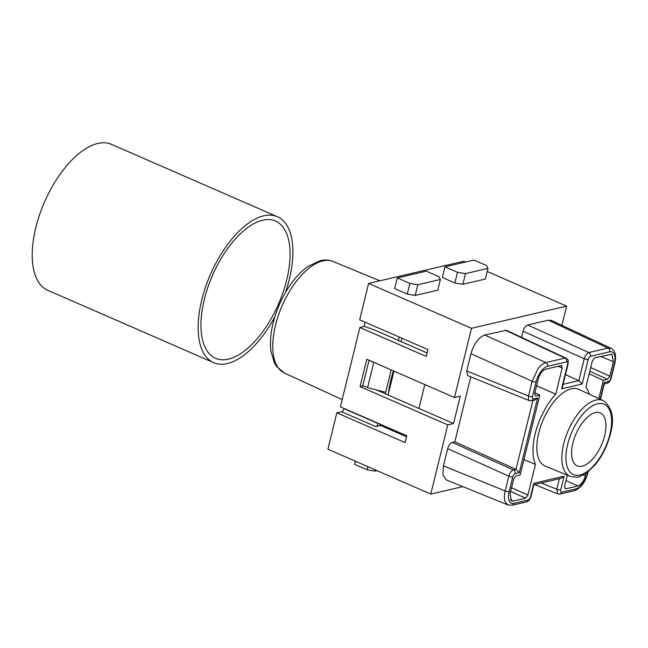 <?xml version="1.0" encoding="UTF-8"?>
<svg xmlns="http://www.w3.org/2000/svg" width="648" height="648" viewBox="0 0 648 648"><rect width="100%" height="100%" fill="white"/><g stroke="black" fill="none" stroke-linecap="round" stroke-linejoin="round"><path stroke-width="0.97" d="M578.664 389.302A41.869 20.12 113.6 0 0 538.739 432.977A41.869 20.12 113.6 0 0 545.179 466.058L570.086 476.337A41.334 19.861 -66.4 0 1 563.728 443.678A41.334 19.861 -66.4 0 1 563.849 443.192A41.334 19.861 -66.4 0 1 603.134 400.569L578.664 389.302M538.196 379.202L534.632 393.701L535.58 396.058L539.8 395.078L520.174 474.96L515.962 475.94L513.67 479.058L510.106 493.557L511.466 500.969L513.143 501.098L525.617 498.19L527.909 495.072L535.451 464.397A48.365 23.239 -66.4 0 1 535.167 433.804A48.365 23.239 -66.4 0 1 555.749 394.17L562.197 367.926L561.249 365.569L545.535 369.239C542.255 370.486 539.808 373.807 538.196 379.202M561.711 365.577L561.249 365.569M598.817 398.577L603.312 380.255L607.524 379.274L609.817 376.156L613.381 361.657L611.923 354.197L594.629 357.777L592.337 360.896L585.889 387.131A48.365 23.239 -66.4 0 1 589.226 394.162M567.316 475.195L564.53 486.526L565.477 488.884L577.959 485.976C581.232 484.72 583.678 481.399 585.29 476.013L585.946 473.356M470.788 376.869L454.847 441.798L515.994 469.338L519.275 472.708L515.055 473.696A2.948 1.417 -66.4 0 0 512.762 476.807L509.134 491.597A14.742 7.088 -66.4 0 0 513.872 503.383L528.144 500.054A2.948 1.417 -66.4 0 0 530.437 496.943L533.798 483.262L533.936 484.372M533.855 484.688L561.006 478.354L564.084 476.199L560.723 489.872A2.948 0.875 -166.2 0 1 556.778 489.24L557.701 493.906L559.977 494.068L574.241 490.739C580.657 488.365 585.209 482.452 587.898 473.008L588.222 471.687M604.357 383.608L604.22 382.498L608.432 381.518A2.948 2.438 76.9 0 1 606.755 383.349M609.614 351.824A14.742 7.088 -66.4 0 1 614.353 363.609A2.948 0.875 13.8 0 0 614.847 363.285C616.394 355.363 615.146 350.382 611.105 348.316L607.954 348.073A2.948 2.438 -103.1 0 1 609.614 351.824L590.482 356.287A2.948 2.438 -103.1 0 0 588.83 352.536C586.805 353.33 585.274 355.404 584.245 358.765A2.948 0.875 -166.2 0 0 588.19 359.405L582.147 384.021L561.573 388.824L567.624 364.2A2.948 0.875 13.8 0 0 568.118 363.868C568.142 358.417 568.652 361.009 566.077 358.182L565.015 358.093A2.948 2.438 -103.1 0 1 566.676 361.843L547.544 366.306A2.948 2.438 -103.1 0 0 545.883 362.556C543.21 363.253 540.529 365.391 537.848 368.979L532.138 381.235A2.948 0.875 -166.2 0 0 536.082 381.875L532.454 396.665A2.948 0.875 -166.2 0 1 528.501 396.033L528.517 399.686L529.424 400.699L534.535 400.205M565.477 374.617L578.866 380.651L582.147 384.021M611.105 348.316L551.391 320.436L548.257 320.193L527.675 324.996C525.625 325.782 524.102 327.856 523.09 331.225L521.575 337.397M562.44 386.986L561.573 388.824M534.535 400.197L537.613 398.042L519.275 472.708M515.055 473.696A2.948 2.438 -103.1 0 0 513.402 469.946C511.377 470.74 509.846 472.813 508.818 476.167A2.948 0.875 -166.2 0 0 512.762 476.807M509.134 491.597A2.948 0.875 -166.2 0 1 505.181 490.965C504.128 495.461 504.136 499.114 505.197 501.908L507.927 504.954L512.171 505.221L526.443 501.892C528.387 501.463 529.886 499.697 530.931 496.611L533.952 484.307M363.415 385.844L360.061 386.621L447.776 424.877L430.774 494.092L462.81 486.616M447.776 424.877L453.527 423.533L460.242 396.179L454.491 397.524L366.784 359.267L360.061 386.621M561.889 325.337L566.603 306.115L471.493 328.309L454.491 397.524M506.363 330.294L484.736 335.016C478.589 337.365 474.004 343.594 470.983 353.695L466.746 370.931L467.662 375.597M454.847 441.798L452.247 442.406C450.206 443.183 448.675 445.257 447.663 448.627L443.435 465.863L442.9 474.984L446.172 479.852L507.959 504.962M566.603 306.115L487.239 271.496M465.531 262.027L463.725 261.241L368.615 283.435L471.493 328.309M415.222 295.415L437.748 290.158L440.365 279.491L417.847 284.739L415.222 295.415L407.244 294.103L394.681 288.619L397.297 277.952L409.86 283.427L407.244 294.103M462.866 284.294L485.384 279.037L488.009 268.369L465.483 273.626L462.866 284.294L454.88 282.982L442.317 277.506L444.941 266.838L473.939 260.067L486.502 265.55L488.009 268.369M430.774 494.092L327.896 449.218L336.83 412.833L405.097 442.608L406.782 435.772L340.403 406.823L359.891 327.483L426.263 356.432L427.947 349.596L359.672 319.82L368.615 283.435M401.193 341.65L402.019 338.288M393.393 370.875A70.778 34.012 113.6 0 0 391.06 379.193A70.778 34.012 113.6 0 0 388.444 393.555L388.095 394.997M380.676 424.383A17.99 8.643 113.6 0 0 378.95 425.858L375.743 426.611A2.948 1.417 113.6 0 0 378.035 423.492L378.092 423.257M385.333 393.79L391.198 369.911M398.439 340.443L399.257 337.082M406.531 436.784L380.603 425.477L378.95 425.858M380.854 424.464L380.603 425.477M393.96 371.118L388.444 393.555M424.78 384.564L418.916 408.443L376.529 389.95M453.527 423.533L418.916 408.443M359.891 327.483L364.508 326.406L375.127 330.278L427.121 352.958M336.83 412.833L341.609 411.723A2.948 1.417 -66.4 0 0 343.902 408.605L343.958 408.37M364.063 326.511L365.124 322.194M374.755 362.742L373.742 362.483L367.562 387.65L385.698 392.307M369.271 360.353L373.742 362.483M367.562 387.65L362.823 385.584L369.004 360.418M375.411 469.946L375.127 471.112L377.047 470.659M367.91 466.673L367.141 469.8L354.578 464.316L355.347 461.198M367.141 469.8L375.127 471.112M603.312 380.255L589.145 373.872M604.649 435.691A28.901 13.883 113.6 0 0 600.323 412.906A28.901 13.883 113.6 0 0 572.889 443.094A28.901 13.883 113.6 0 0 577.214 465.88A28.901 13.883 113.6 0 0 604.649 435.691M536.593 385.738L555.749 394.17M535.451 464.397L523.949 459.578M534.859 392.769L539.8 395.078M417.847 284.739L409.86 283.427M397.297 277.952L426.303 271.18L438.866 276.664L440.365 279.491M454.88 282.982L457.504 272.314L444.941 266.838M465.483 273.626L457.504 272.314M277.352 216.699L111.416 144.326A79.623 38.256 113.6 0 0 35.834 227.513A79.623 38.256 113.6 0 0 47.75 290.288L213.686 362.661A79.623 38.256 -66.4 0 1 201.771 299.886A79.623 38.256 -66.4 0 1 277.352 216.699A79.623 38.256 -66.4 0 1 289.267 279.474A79.623 38.256 -66.4 0 1 285.363 292.71M274.849 316.823A79.623 38.256 -66.4 0 1 213.686 362.661M286.675 280.074A74.901 35.996 113.6 0 0 275.465 221.025A74.901 35.996 113.6 0 0 204.363 299.279A74.901 35.996 113.6 0 0 215.573 358.336A74.901 35.996 113.6 0 0 286.675 280.074M533.798 483.262L564.084 476.199M532.454 396.665A2.948 1.417 -66.4 0 0 533.401 399.022L537.613 398.042M536.082 381.875A14.742 7.088 -66.4 0 1 547.544 366.306M566.676 361.843A2.948 1.417 -66.4 0 1 567.624 364.2M588.19 359.405A2.948 1.417 -66.4 0 1 590.482 356.287M608.432 381.518A2.948 1.417 -66.4 0 0 610.724 378.408L614.353 363.609M600.121 399.176L604.22 382.498M560.723 489.872A2.948 1.417 -66.4 0 0 561.678 492.229L575.942 488.9A14.742 7.088 -66.4 0 0 587.404 473.332L587.712 472.084M541.307 482.954L556.778 489.24L559.354 478.742M561.678 492.229A2.948 2.438 76.9 0 1 560.002 494.068M575.942 488.9A2.948 2.438 76.9 0 1 574.241 490.739M587.404 473.34A2.948 0.875 13.8 0 0 587.898 473.008M610.724 378.408A2.948 0.875 13.8 0 0 611.218 378.076L614.847 363.285M527.675 324.996L588.83 352.536L607.954 348.073L548.257 320.193M563.088 384.329L578.866 380.651L584.245 358.765L523.09 331.225M484.736 335.016L545.883 362.556L565.015 358.093L505.319 330.213M466.746 370.931L528.501 396.033L532.138 381.235L470.983 353.695M533.401 399.022A2.948 2.438 76.9 0 1 531.7 400.861M452.247 442.406L513.402 469.946L515.994 469.338L532.883 400.586M443.435 465.863L505.181 490.965L508.818 476.167L447.663 448.627M513.872 503.383A2.948 2.438 76.9 0 1 512.171 505.221M528.144 500.054A2.948 2.438 76.9 0 1 526.468 501.884M530.437 496.943A2.948 0.875 13.8 0 0 530.931 496.611M375.743 426.611L341.609 411.723M343.902 408.605L378.035 423.492M600.485 356.416L613.381 361.657M609.817 376.156L590.701 367.546M589.785 371.28L607.524 379.274M585.29 476.013L583.119 475.033M565.988 480.589L577.959 485.976M567.672 444.317A38.386 18.444 -66.4 0 1 567.786 443.864A38.386 18.444 -66.4 0 1 597.65 403.753A38.386 18.444 -66.4 0 1 609.857 434.468A38.386 18.444 -66.4 0 1 609.752 434.921A38.386 18.444 -66.4 0 1 579.887 475.033A38.386 18.444 -66.4 0 1 567.672 444.317M558.163 366.29L562.197 367.926M527.909 495.072L511.547 487.701M510.632 491.435L525.617 498.19M513.143 501.098L510.276 499.762M284.383 373.013L276.566 366.468L274.452 363.002L270.969 351.192C269.779 341.893 270.759 331.517 273.901 320.072C277.53 307.168 283.063 295.35 290.507 284.626C295.934 276.899 301.766 270.832 308.002 266.417L320.234 260.666C324.721 259.597 328.99 259.864 333.04 261.468A60.847 29.241 113.6 0 0 322.834 260.901A60.847 29.241 113.6 0 0 278.494 315.106A60.847 29.241 113.6 0 0 284.383 373.013L342.176 399.605M600.494 399.346L604.373 383.551M604.276 383.924L606.731 383.357C608.675 382.919 610.173 381.162 611.218 378.076M562.407 387.115L568.118 363.868M534.6 484.518L557.717 493.906M570.086 476.337C575.797 477.39 579.11 477.39 580.033 476.353L587.469 472.27L595.261 464.681C602.348 455.917 607.379 445.735 610.351 434.144C614.709 418.576 612.303 407.381 603.134 400.569M333.04 261.468L379.89 280.803M506.388 330.302L566.085 358.182M467.686 375.605L529.432 400.699"/></g></svg>
